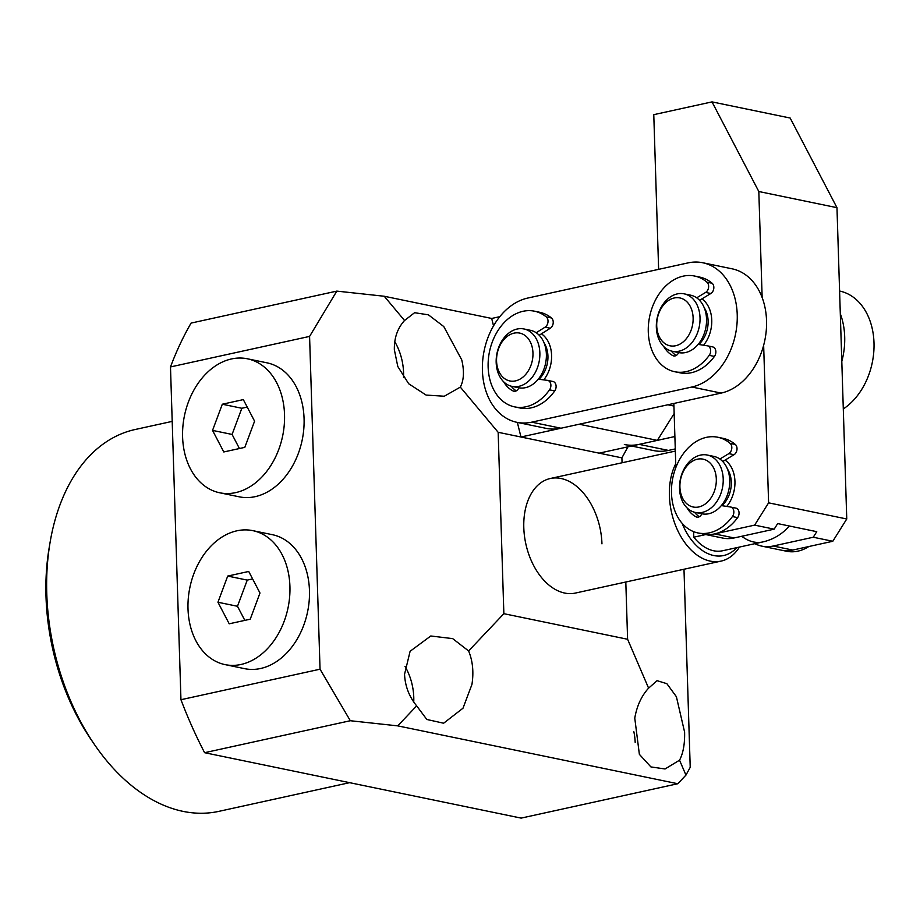 <?xml version="1.0" encoding="UTF-8"?>
<svg xmlns="http://www.w3.org/2000/svg" width="920" height="920" viewBox="0 0 920 920"><rect width="100%" height="100%" fill="white"/><g stroke="black" fill="none" stroke-linecap="round" stroke-linejoin="round"><path stroke-width="1.38" d="M94.495 744.579L91.344 739.967A185.69 120.094 -102.4 0 1 46 596.459A185.69 120.094 -102.4 0 1 49.174 547.756L50.105 542.248A195.454 126.419 77.6 0 0 46.77 593.515A195.454 126.419 77.6 0 0 94.495 744.579A195.454 126.419 77.6 0 0 218.914 811.348L349.634 782.667M679.546 760.184L665.056 768.97L650.911 766.923L639.365 754.331L634.765 718.106C636.928 705.824 641.539 695.831 648.6 688.148L657.075 680.673L666.873 683.686L676.395 696.727L684.606 732.147C684.882 743.9 683.192 753.25 679.546 760.184L685.952 775.111L690.219 767.337L683.985 569.238M635.179 742.382A43.976 28.439 77.6 0 0 633.88 731.779M404.547 674.279L410.113 651.279L430.778 635.984L452.674 638.618L468.613 650.957C472.742 660.951 473.857 672.129 471.937 684.469L462.99 708.216L443.624 723.223L426.822 719.463L416.656 705.87C409.124 696.612 405.087 686.09 404.547 674.279M413.735 702.018A43.976 28.439 77.6 0 0 413.77 697.233A43.976 28.439 77.6 0 0 404.972 666.298M394.346 349.68C394.139 337.916 397.543 328.187 404.547 320.505L414.575 312.708L428.398 314.824L443.796 326.577L461.736 359.869C464.393 371.093 463.921 380.178 460.322 387.113L444.291 396.232L426.109 395.071L408.687 383.755L397.785 366.482L394.346 349.68M403.535 377.418A43.976 28.439 77.6 0 0 403.57 372.623A43.976 28.439 77.6 0 0 394.772 341.688M601.956 543.846A58.639 37.927 77.6 0 0 550.321 478.503A58.639 37.927 77.6 0 0 523.802 527.7A58.639 37.927 77.6 0 0 575.448 593.055L721.061 561.108A58.639 37.927 -102.4 0 1 710.286 561.12A58.639 37.927 -102.4 0 1 674.521 522.744A58.639 37.927 -102.4 0 1 675.74 463.784M170.487 366.93L309.58 336.409L336.812 291.111L191.095 323.081A351.831 227.562 -102.4 0 0 170.487 366.93L180.952 699.717A351.831 227.562 -102.4 0 0 204.596 752.698L521.134 818.11L677.787 783.736L397.739 725.869L416.656 705.87M627.957 446.821L621.908 457.861L498.157 432.296L460.322 387.113M404.547 320.505L384.238 296.251L491.694 318.458L493.522 325.853M517.351 422.418L520.962 437L579.197 424.223L657.351 440.381L599.115 453.157M204.596 752.698L350.313 720.728L397.739 725.869M350.313 720.728L320.045 669.196L180.952 699.717M309.58 336.409L320.045 669.196M336.812 291.111L384.238 296.251M499.801 316.675L491.694 318.458M621.908 457.861L622.058 462.76M625.807 582.003L627.601 639.262L503.861 613.686L498.157 432.296M172.201 421.383L135.136 429.513A195.454 126.419 77.6 0 0 50.105 542.248M627.601 639.262L648.6 688.148M468.613 650.957L503.861 613.686M677.787 783.736L685.952 775.111M674.164 413.54L657.351 440.381M667.828 404.777L673.923 406.042M716.312 479.09A24.437 17.905 -78.3 0 0 697.371 459.206A24.437 17.905 -78.3 0 0 679.914 487.071A24.437 17.905 -78.3 0 0 698.866 506.943A24.437 17.905 -78.3 0 0 716.312 479.09M679.535 488.543A29.313 21.482 101.7 0 1 707.307 455.043A29.313 21.482 101.7 0 1 723.212 478.963A29.313 21.482 101.7 0 1 695.439 512.463A29.313 21.482 101.7 0 1 679.535 488.543M707.307 455.043L713.817 456.389A29.313 21.482 101.7 0 1 729.721 480.309A29.313 21.482 101.7 0 1 701.948 513.808L695.439 512.463M727.456 469.027A24.437 17.905 101.7 0 1 731.296 482.183A24.437 17.905 101.7 0 1 721.958 505.69M725.086 460.103A29.313 21.482 101.7 0 1 734.942 481.378A29.313 21.482 101.7 0 1 726.742 506.425A29.313 21.482 101.7 0 0 734.942 481.378A29.313 21.482 101.7 0 0 725.086 460.103M682.088 523.273A53.751 34.764 77.6 0 0 713.782 555.542A53.751 34.764 77.6 0 0 736.747 547.653M739.438 547.066A58.639 37.927 -102.4 0 1 721.061 561.108M705.766 534.554L693.795 537.188A48.864 31.602 77.6 0 0 722.602 550.758L762.645 541.972A48.864 48.864 0 0 0 789.314 525.998M693.622 531.645L693.795 537.188M675.269 448.925L668.46 450.421A63.526 46.552 101.7 0 1 653.66 450.581L631.615 446.027M839.592 291.03A63.526 46.552 101.7 0 1 874 342.849A63.526 46.552 101.7 0 1 843.295 408.952M674.877 436.528L639.147 444.371A63.526 46.552 101.7 0 1 624.346 444.521M840.305 313.72A63.526 46.552 101.7 0 1 841.8 361.456M813.257 537.234L816.741 531.668L777.664 523.583L774.18 529.161L754.641 525.124L768.602 502.837L846.756 518.983L832.795 541.27L813.257 537.234L773.214 546.02L792.752 550.056A48.864 35.811 101.7 0 1 781.367 550.172L786.577 551.252A48.864 35.811 101.7 0 0 797.962 551.137A48.864 35.811 101.7 0 0 808.829 546.526M832.795 541.27L792.752 550.056A48.864 35.811 101.7 0 1 781.367 550.172L761.829 546.135A48.864 35.811 -78.3 0 0 773.214 546.02M754.918 543.674A48.864 35.811 -78.3 0 0 761.829 546.135M774.18 529.161L734.137 537.947A48.864 35.811 101.7 0 1 722.752 538.062L703.213 534.025A48.864 35.811 -78.3 0 0 714.598 533.91A48.864 35.811 -78.3 0 0 737.633 517.626A5.865 4.301 -78.3 0 0 738.944 511.83A5.865 4.301 -78.3 0 0 735.873 508.116A5.865 4.301 -78.3 0 0 735.712 508.081L730.813 507.069M754.641 525.124L714.598 533.91L734.137 537.947M846.756 518.983L836.97 207.678L790.165 118.036L712.011 101.89L653.775 114.666L658.628 269.341M712.011 101.89L758.816 191.521L762.151 297.574M763.646 345.31L768.602 502.837M673.842 403.466L675.855 467.498M758.816 191.521L836.97 207.678M517.649 332.833A24.437 17.905 -78.3 0 0 496.777 356.178A24.437 17.905 -78.3 0 0 511.876 381.202A24.437 17.905 -78.3 0 0 532.749 357.846A24.437 17.905 -78.3 0 0 517.649 332.833M514.556 386.71A29.313 21.482 101.7 0 1 512.083 386.4A29.313 21.482 101.7 0 1 496.673 355.005A29.313 21.482 101.7 0 1 521.479 328.659A29.313 21.482 101.7 0 1 523.952 328.969A29.313 21.482 101.7 0 1 539.361 360.364A29.313 21.482 101.7 0 1 514.556 386.71M523.952 328.969L530.46 330.315A29.313 21.482 101.7 0 1 545.882 361.709A29.313 21.482 101.7 0 1 521.065 388.056A29.313 21.482 101.7 0 1 518.592 387.745L512.083 386.4M541.409 333.822A29.313 21.482 101.7 0 1 543.778 379.879A29.313 21.482 -78.3 0 0 551.586 355.315A29.313 21.482 -78.3 0 0 541.409 333.822M544.099 342.964A24.437 17.905 101.7 0 1 538.993 379.258M703.558 345.218A29.313 21.482 -78.3 0 0 711.746 320.171A29.313 21.482 -78.3 0 0 701.902 298.897A29.313 21.482 101.7 0 1 703.558 345.218M482.413 370.495A63.526 46.552 -78.3 0 0 516.89 422.315A63.526 46.552 -78.3 0 0 531.691 422.165L691.863 387.021A63.526 46.552 -78.3 0 0 736.943 324.484A63.526 46.552 -78.3 0 0 702.765 262.752A63.526 46.552 -78.3 0 0 687.953 262.913L527.792 298.046A63.526 46.552 -78.3 0 0 482.413 370.495M516.89 422.315L546.192 428.375A63.526 46.552 -78.3 0 0 560.993 428.225L721.165 393.081A63.526 46.552 -78.3 0 0 766.256 330.533A63.526 46.552 -78.3 0 0 732.067 268.812L702.765 262.752M671.335 298.919A24.437 17.905 -78.3 0 0 657.064 329.555A24.437 17.905 -78.3 0 0 678.523 344.816A24.437 17.905 -78.3 0 0 692.783 314.191A24.437 17.905 -78.3 0 0 671.335 298.919M682.49 350.083A29.313 21.482 101.7 0 1 672.255 351.256A29.313 21.482 101.7 0 1 656.339 325.047A29.313 21.482 101.7 0 1 673.877 295.009A29.313 21.482 101.7 0 1 684.112 293.836A29.313 21.482 101.7 0 1 700.028 320.034A29.313 21.482 101.7 0 1 682.49 350.083M684.112 293.836L690.632 295.182A29.313 21.482 101.7 0 1 706.537 321.391A29.313 21.482 101.7 0 1 689.011 351.428A29.313 21.482 101.7 0 1 678.764 352.601L672.255 351.256M704.271 307.82A24.437 17.905 101.7 0 1 698.774 344.482M188.002 608.821A68.413 50.129 -78.3 0 0 225.124 664.631A68.413 50.129 -78.3 0 0 289.926 586.454A68.413 50.129 -78.3 0 0 252.804 530.644A68.413 50.129 -78.3 0 0 188.002 608.821M225.124 664.631L244.662 668.668A68.413 50.129 -78.3 0 0 309.465 590.49A68.413 50.129 -78.3 0 0 272.343 534.681L252.804 530.644M248.722 571.458L227.711 576.069L217.948 602.244L229.206 623.806L250.228 619.194L259.98 593.02L248.722 571.458M252.62 578.933L247.25 580.106L227.711 576.069M247.25 580.106L237.486 606.28L244.846 620.379M237.486 606.28L217.948 602.244M719.877 459.022L728.824 453.629A5.865 4.301 -78.3 0 0 731.756 448.638A5.865 4.301 -78.3 0 0 730.123 443.382A48.864 35.811 -78.3 0 0 717.772 437.241A48.864 35.811 -78.3 0 0 706.387 437.356A48.864 35.811 -78.3 0 0 671.703 485.472A48.864 35.811 -78.3 0 0 697.992 532.956L703.213 534.025A48.864 35.811 -78.3 0 0 714.598 533.91M697.992 532.956A48.864 35.811 -78.3 0 0 709.389 532.829A48.864 35.811 -78.3 0 0 732.423 516.545A5.865 4.301 -78.3 0 0 733.734 510.749A5.865 4.301 -78.3 0 0 730.664 507.035A5.865 4.301 -78.3 0 0 730.503 507L721.337 505.586M722.74 461.506L734.033 454.71A5.865 4.301 -78.3 0 0 736.966 449.719A5.865 4.301 -78.3 0 0 735.333 444.463A48.864 35.811 -78.3 0 0 722.982 438.322L717.772 437.241M699.315 516.741A34.201 25.058 101.7 0 1 694.485 512.233M701.833 513.785A5.865 4.301 101.7 0 1 696.911 517.143A5.865 4.301 101.7 0 1 696.083 516.844A34.201 25.058 101.7 0 1 686.998 507.828M696.693 297.815L705.64 292.422A5.865 4.301 -78.3 0 0 708.572 287.431A5.865 4.301 -78.3 0 0 706.928 282.175A48.864 35.811 -78.3 0 0 694.588 276.034A48.864 35.811 -78.3 0 0 683.192 276.149A48.864 35.811 -78.3 0 0 648.508 324.266A48.864 35.811 -78.3 0 0 674.808 371.749L680.018 372.818A48.864 35.811 -78.3 0 0 691.403 372.703A48.864 35.811 -78.3 0 0 714.438 356.419A5.865 4.301 -78.3 0 0 715.748 350.623A5.865 4.301 -78.3 0 0 712.678 346.909A5.865 4.301 -78.3 0 0 712.529 346.874L707.63 345.862M674.808 371.749A48.864 35.811 -78.3 0 0 686.193 371.622A48.864 35.811 -78.3 0 0 709.228 355.35A5.865 4.301 -78.3 0 0 710.539 349.542A5.865 4.301 -78.3 0 0 707.469 345.828A5.865 4.301 -78.3 0 0 707.319 345.805L698.154 344.379M699.556 300.299L710.849 293.503A5.865 4.301 -78.3 0 0 713.782 288.512A5.865 4.301 -78.3 0 0 712.137 283.256A48.864 35.811 -78.3 0 0 699.798 277.115L694.588 276.034M676.131 355.534A34.201 25.058 101.7 0 1 671.301 351.026M678.649 352.578A5.865 4.301 101.7 0 1 673.727 355.936A5.865 4.301 101.7 0 1 672.888 355.637A34.201 25.058 101.7 0 1 663.814 346.622M536.199 332.741L545.1 327.152A5.865 4.301 -78.3 0 0 547.975 322.103A5.865 4.301 -78.3 0 0 546.261 316.894A48.864 35.811 -78.3 0 0 534.416 311.178A48.864 35.811 -78.3 0 0 522.399 311.443A48.864 35.811 -78.3 0 0 488.313 359.823A48.864 35.811 -78.3 0 0 514.636 406.881L519.857 407.962A48.864 35.811 -78.3 0 0 531.863 407.698A48.864 35.811 -78.3 0 0 554.737 390.919A5.865 4.301 -78.3 0 0 555.979 385.147A5.865 4.301 -78.3 0 0 552.92 381.478A5.865 4.301 -78.3 0 0 552.69 381.443L547.941 380.466M514.636 406.881A48.864 35.811 -78.3 0 0 526.654 406.617A48.864 35.811 -78.3 0 0 549.528 389.85A5.865 4.301 -78.3 0 0 550.769 384.077A5.865 4.301 -78.3 0 0 547.71 380.409A5.865 4.301 -78.3 0 0 547.481 380.362L538.28 379.166M539.178 335.225L550.309 328.233A5.865 4.301 -78.3 0 0 553.184 323.184A5.865 4.301 -78.3 0 0 551.471 317.975A48.864 35.811 -78.3 0 0 539.626 312.259L534.416 311.178M516.246 390.862A34.201 25.058 101.7 0 1 511.129 386.17M518.846 387.791A5.865 4.301 101.7 0 1 513.889 391.241A5.865 4.301 101.7 0 1 513.118 390.977A34.201 25.058 101.7 0 1 503.642 381.765M182.597 436.966A68.413 50.129 -78.3 0 0 219.719 492.786A68.413 50.129 -78.3 0 0 284.533 414.609A68.413 50.129 -78.3 0 0 247.411 358.788A68.413 50.129 -78.3 0 0 182.597 436.966M219.719 492.786L239.257 496.823A68.413 50.129 -78.3 0 0 304.072 418.646A68.413 50.129 -78.3 0 0 266.95 362.825L247.411 358.788M243.328 399.613L222.306 404.225L212.543 430.399L223.802 451.961L244.823 447.35L254.587 421.176L243.328 399.613M247.227 407.088L241.845 408.261L222.306 404.225M241.845 408.261L232.081 434.435L239.441 448.534M232.081 434.435L212.543 430.399M741.738 536.279A48.864 31.602 77.6 0 0 753.675 541.983A48.864 31.602 77.6 0 0 762.645 541.972M668.46 450.421L639.147 444.371M531.691 422.165L560.993 428.225M691.863 387.021L721.165 393.081M735.333 444.463L730.123 443.382M697.808 517.201L696.083 516.844M737.633 517.626L732.423 516.545M734.033 454.71L728.824 453.629M712.137 283.256L706.928 282.175M674.613 355.994L672.888 355.637M714.438 356.419L709.228 355.35M710.849 293.503L705.64 292.422M551.471 317.975L546.261 316.894M514.694 391.299L513.118 390.977M554.737 390.919L549.528 389.85M550.309 328.233L545.1 327.152M675.337 451.076L550.321 478.503M735.873 508.116L730.664 507.035M712.678 346.909L707.469 345.828M552.92 381.478L547.71 380.409"/></g></svg>
